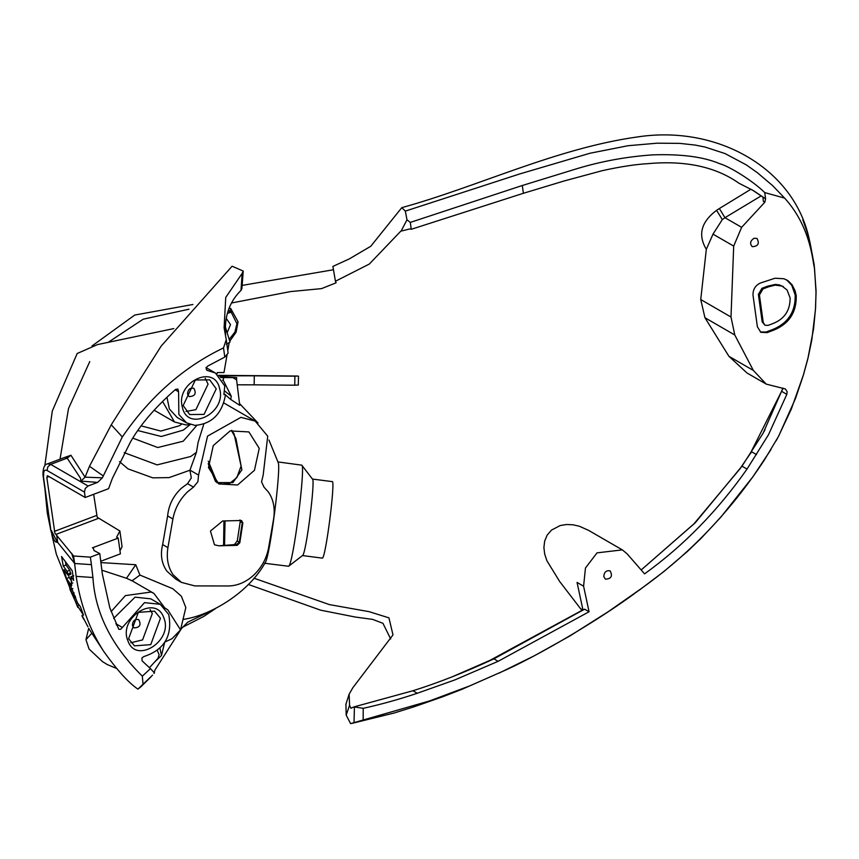 <?xml version="1.0" encoding="UTF-8"?>
<svg xmlns="http://www.w3.org/2000/svg" width="859" height="859" viewBox="0 0 859 859"><rect width="100%" height="100%" fill="white"/><g stroke="black" fill="none" stroke-linecap="round" stroke-linejoin="round"><path stroke-width="1.29" d="M187.509 393.991L189.152 396.6C194.982 396.31 196.571 393.562 193.909 388.354C190.097 387.549 187.96 389.428 187.509 393.991M218.605 375.34L297.665 376.038L294.905 376.178L294.744 385.197L297.504 385.057M294.744 385.197L254.146 384.832L254.307 375.823L294.905 376.178M237.202 384.811L254.146 384.832M254.307 375.823L219.056 375.759M765.594 198.816L753.504 190.687L738.912 183.203C715.719 166.796 685.439 160.279 648.083 163.639C635.628 164.348 620.413 166.678 602.449 170.63L564.234 180.938L523.389 193.286L411.246 229.299L410.291 222.406L522.304 185.501L577.516 168.514C601.783 161.213 626.845 156.66 652.711 154.867C681.219 153.911 703.532 156.843 719.649 163.672C729.903 166.549 753.225 181.174 764.725 192.577L765.594 198.816L764.8 202.241L741.628 227.334L733.693 246.093L730.998 317.025L734.778 334.978L753.343 370.422L766.271 384.123L785.416 388.977L787.145 391.715L786.833 394.356L768.461 434.794L747.019 469.078C717.619 510.922 683.463 545.852 644.572 573.866L627.113 553.83L622.335 549.878L597.026 552.863L585.462 568.003L583.594 586.203L577.065 582.434L582.982 610.083L580.534 608.666L582.026 610.341L583.691 609.772M582.026 610.341L490.07 660.313L452.596 676.656M412.9 690.754C437.779 683.002 464.783 672.372 493.882 658.864L584.614 609.181L589.059 611.758L498.123 661.323L454.873 679.909L417.259 693.277C398.705 699.473 380.687 704.487 363.228 708.321L353.962 706.903L412.9 690.754L417.259 693.277M641.179 569.979L695.21 522.809L741.972 466.158L763.028 433.355L782.979 388.064M740.512 468.187L694.008 523.786L641.179 569.968M583.594 586.203L589.059 611.758M764.8 202.241L763.372 201.403L762.996 197.645M762.953 197.13L752.216 189.946M741.628 227.334L724.942 217.692L722.301 219.593L716.589 210.326L719.37 208.522L724.942 217.692L761.224 195.852M730.998 317.025L700.74 299.533L706.323 249.314L713.002 234.142L722.301 219.593M700.74 299.533L704.949 317.733L734.778 334.978M766.271 384.123L746.954 372.956L728.915 356.302L704.949 317.733M782.989 388.526L750.079 453.906L739.9 468.864M756.5 454.604L751.743 451.855L750.079 453.906M411.246 229.299L409.743 228.956L400.777 231.189L369.316 264.057L335.45 281.237L336.084 282.815L321.567 288.613L290.503 291.588L231.458 303.002M754.03 238.276L757.004 238.426C759.667 243.634 758.078 246.383 752.248 246.673C749.617 243.709 750.218 240.907 754.03 238.276M796.229 295.582C796.647 312.204 789.217 323.693 773.948 330.049L767.098 332.626L760.838 332.293L757.391 326.817L753.021 295.292C752.806 289.666 755.201 285.596 760.226 283.094L774.99 278.23L783.945 278.756L788.014 280.721L792.019 284.705L795.058 290.718L796.229 295.582L795.187 294.97C795.606 311.602 788.175 323.091 772.907 329.437L766.056 332.025L760.333 331.971M786.511 279.809L791.74 285.242L795.187 294.97M761.976 288.302L758.379 294.401L762.191 321.889L764.961 325.228L768.086 325.4L772.134 323.875C784.224 319.376 790.216 310.711 790.108 297.89L787.08 290.031L782.077 286.09L775.237 285.113L768.644 286.788L767.592 286.176L761.976 288.302L763.028 288.903L759.42 295.002L763.232 322.49L764.961 325.228M782.946 286.476L779.328 284.92L775.333 284.426L767.592 286.176M768.644 286.788L763.028 288.903M750.949 189.238L719.37 208.522M706.323 249.314C697.68 234.915 701.094 221.923 716.589 210.326M603.77 576.55C604.221 571.987 606.357 570.108 610.169 570.913C612.832 576.121 611.243 578.869 605.412 579.159L603.77 576.55M580.534 608.666L559.574 581.382L546.829 560.605L544.649 553.883L543.908 547.494L544.66 541.095L547.194 535.082L551.478 530.11L560.154 525.558L566.553 524.505L573.028 524.795L579.363 526.245L588.394 530.261L622.335 549.878M188.948 309.219L143.195 319.194L107.976 342.473M764.725 192.577L784.632 198.107C811.476 227.689 812.56 262.5 814.504 268.008L816.05 292.801L815.449 309.648L811.766 340.196L808.19 357.29L803.348 375.093L791.332 409.056L778.254 436.866L764.317 460.091C730.086 511.996 688.703 555.075 640.18 589.338C598.916 620.638 533.686 658.155 500.518 672.329L469.916 685.826L429.457 700.965L350.59 723.622L346.177 715.128L345.919 704.23L349.13 694.201L352.845 687.715L392.993 634.908L388.934 617.857L369.177 611.683L329.384 604.596L253.974 578.204M349.13 694.201L349.57 705.293L346.177 715.128M353.962 706.903L350.934 708.245L349.57 705.293M132.823 438.144L157.745 447.528L183.235 441.204L196.786 425.42M119.498 461.616L128.034 468.874L152.762 477.84L169.051 477.615L189.936 470.238L196.432 452.339L190.719 456.494L157.133 464.88L124.168 452.639M196.432 452.339L198.096 442.385L203.787 424.131M137.837 430.552L161.299 436.49L183.289 430.112L190.15 424.614M164.992 608.022L167.816 609.869L180.54 629.894L185.823 607.571L181.367 596.232L172.884 588.769L139.942 575.068L132.071 580.813L126.498 578.268L101.824 570.193M180.54 629.894L171.95 638.752L165.046 641.952M154.663 661.978L161.503 655.503L159.957 648.287M91.666 633.362L85.964 639.676L89.057 649.017L102.371 661.527L107.171 664.512L116.427 668.377M312.354 479.043L332.175 481.62C335.762 479.011 325.55 560.036 322.222 558.125L302.4 555.548M301.788 465.159L312.515 479.15C315.468 479.676 306.094 554.248 302.583 555.483L288.635 566.264C293.295 564.631 305.707 465.846 301.788 465.159L277.758 461.906M268.953 440.033L278.198 462.55C281.226 468.295 269.823 557.448 265.163 562.752C248.777 592.119 213.386 613.487 187.627 618.62L188.057 618.523M264.572 563.257L288.635 566.264M811.197 251.29L810.875 248.659C800.663 171.413 719.842 124.168 637.314 136.968C556.213 148.296 477.432 186.843 401.797 207.653L405.341 211.11L519.555 174.001L589.94 153.256L628.058 145.719L657.21 143.185L679.834 143.378L695.285 145.085L705.035 147.039L725.007 153.557L746.138 164.788L757.273 172.616L772.606 185.619L784.632 198.107M814.504 268.008L813.086 259.611M182.752 627.156L203.68 616.494L214.363 609.353L187.713 622.184L181.485 628.552L154.953 670.02L153.933 673.37M248.305 584.431L320.6 610.158L355.325 617.052L372.666 619.393L382.931 623.29L390.673 638.956M140.908 686.749L137.923 689.133C128.453 682.658 117.092 670.127 103.821 651.551C89.626 629.604 80.402 604.532 76.14 576.357L92.933 577.506L91.419 564.642L74.626 563.493L76.14 576.357M74.636 563.418L57.843 542.609L55.771 541.804M93.663 494.312L97.207 517.258L119.884 530.98L116.641 537.186L118.209 538.099L92.418 547.827L93.47 548.429L94.007 550.555L99.784 553.593L90.378 557.147L73.584 555.998L54.912 533.224L46.816 477.379L47.803 475.875L85.213 497.501L84.461 492.1L47.062 470.474L47.857 466.824L50.66 464.375L67.185 458.137L70.932 455.249L63.598 457.826M70.932 455.249L85.062 477.174L102.382 477.819L122.311 436.952L111.262 424.797L89.486 466.276L85.084 477.11M243.226 271.068L241.905 288.517L240.992 290.374L242.163 273.387L243.226 271.068L232.091 266.215L161.17 346.08L111.262 424.797M173.797 328.589L97.615 344.556L77.127 353.532M92.031 345.941L134.745 315.049L192.921 304.483M242.141 285.403L333.464 269.747M335.45 281.237L332.884 266.43L349.366 258.87L370.734 246.297L401.797 207.653M72.875 588.64L70.127 589.822L68.881 583.669L70.309 585.022L77.568 602.964L80.359 606.658L83.57 615.216L77.417 605.82L79.082 605.08M70.127 589.822L77.417 605.82M82.013 615.366L87.972 626.834M88.788 628.563L102.704 649.791M67.013 571.246L68.044 573.962L70.846 573.039L70.588 573.973L69.815 570.333L67.013 571.246L63.233 565.952L61.569 556.525L72.242 570.795L73.649 580.362L70.91 576.636L71.727 585.655L66.433 578.569L64.049 569.592L67.786 574.918L68.044 573.962L67.786 574.918M231.801 430.359L234.067 433.816L241.894 469.809L232.918 482.586L216.769 482.608M216.715 482.575L222.492 484.143L229.761 483.316L236.848 477.615L241.111 466.018L235.957 438.584L231.415 430.477M113.646 618.394L135.056 597.155L150.787 598.841L160.257 604.317L168.751 614.539C172.638 635.875 164.337 649.876 143.85 656.555L141.95 657.93L142.1 660.85L150.432 668.635L142.336 676.151C111.52 645.775 95.059 612.896 92.933 577.506M193.5 487.107L197.892 481.738L198.569 475.102L207.567 436.104L240.917 417.345L255.166 421.082L267.729 436.2L263.165 475.199L261.544 481.835L264.057 487.225L268.448 492.089C273.538 499.637 275.256 508.646 273.581 519.137L268.599 547.795C266.623 558.286 261.78 567.284 254.071 574.811C246.189 582.091 237.632 585.806 228.397 585.967L194.832 585.913L181.421 582.391L173.056 574.682C167.956 567.133 166.249 558.125 167.924 547.645L172.906 518.976C174.871 508.496 179.714 499.487 187.423 491.971L193.5 487.107L187.53 483.66L191.31 477.926L189.936 470.238M187.53 483.66L181.217 488.384C173.207 496.008 168.675 505.189 167.623 515.926L162.641 544.595C160.171 554.581 161.567 563.418 166.839 571.095L175.762 579.116L181.421 582.391M166.947 397.202L169.384 408.97L177.115 417.42L186.586 422.896L178.865 414.446L178.575 391.747L175.139 389.761M224.006 393.841L225.52 394.721C222.084 413.791 211.894 424.013 194.939 425.377L186.586 422.896M205.945 367.534L215.416 373.01L224.779 385.97L223.888 394.474M182.398 407.327C175.053 382.899 214.32 363.121 219.614 388.579C226.948 413.007 187.681 432.786 182.398 407.327M216.243 388.869L209.725 379.85L195.347 380L183.16 405.534L189.667 414.553L204.045 414.392L216.243 388.869M186.027 411.418L195.884 409.679L208.071 384.145L205.194 378.261M127.916 640.782C117.919 618.008 155.747 593.698 163.768 617.739C173.765 640.513 135.937 664.823 127.916 640.782M160.472 618.265L154.566 611.157L138.331 612.37L128.603 638.742L134.509 645.85L150.744 644.637L160.472 618.265M130.869 642.725L142.583 639.912L152.311 613.541L150.035 609.568M111.101 611.629L125.414 595.609L151.087 592.044L153.922 593.419L165.089 608.333M226.282 318.421L230.513 324.595L227.248 332.616M222.481 380.193L223.243 380.215L231.254 396.182L224.51 390.877M84.461 492.1L85.256 488.438L88.069 486.001L97.604 482.393L102.382 477.819M259.235 448.377L254.457 470.281L237.61 484.97L218.809 483.971L208.479 467.521L213.257 445.617L230.105 430.928L248.906 431.927L259.235 448.377M241.014 520.511L242.85 522.916L241.583 520.586M237.159 545.347L239.801 542.813L239.221 542.62L235.645 544.821L237.159 545.347L218.852 545.809L214.503 544.821L210.434 531.045L222.653 520.973L240.96 520.511M242.85 522.916L239.801 542.813M240.219 521.724L237.299 540.794L239.221 542.62L242.27 522.723L240.219 521.724L239.962 519.942M222.363 545.476L235.645 544.821L234.4 544.617L237.309 540.783M225.52 394.721L224.242 394.678M99.784 553.593L102.339 573.952L109.834 607.882L118.8 629.325L120.614 629.293L121.795 628.122L144.527 602.631L160.257 604.317M137.923 689.133L152.548 675.153M232.821 377.563L236.59 379.903L236.633 377.573L220.72 377.595M220.022 376.779L236.633 377.573M225.509 394.947L230.717 399.456L239.747 405.319L236.59 379.903M119.97 550.769L122.075 546.743L119.884 530.98M122.311 436.952C149.981 396.675 183.729 366.986 223.523 347.906L226.261 339.67L228.118 353.113L224.8 357.076L207.631 366.138L206.471 367.448L206.235 369.134L207.073 370.369L215.416 373.01M410.291 222.406L406.983 219.818L401.089 231.114M89.486 466.276L103.112 475.843M142.981 683.796L142.336 676.151M223.523 347.906L224.8 357.076M354.015 722.849L354.413 707.29M363.142 720.132L363.228 708.321M154.534 672.973L150.432 668.635M47.234 475.779L47.803 475.875M178.575 391.747L177.877 389.041L175.526 389.428C155.007 407.52 139.92 425.151 130.278 442.342L112.368 478.356L108.588 488.674L85.213 497.501M55.889 541.943L57.542 541.471L56.619 534.803M57.542 541.471L57.843 542.609M74.626 563.493L73.584 555.998M90.378 557.147L91.419 564.642M240.992 290.374C231.017 300.253 225.831 312.483 225.402 327.043L225.595 336.481M406.983 219.818L405.341 211.11M56.082 542.169L55.953 542.029C54.557 541.696 52.753 537.498 50.552 529.423L42.95 474.651C42.982 467.844 44.518 464.247 47.578 463.871L50.66 464.375L88.069 486.001M97.604 482.393L80.918 481.115L80.456 478.162L67.185 458.137L65.209 457.224L47.578 463.871M80.918 481.115L85.062 477.174M100.836 561.238L120.4 553.851L118.209 538.099M230.717 399.456L231.254 396.182M223.555 377.649L223.243 380.215M215.792 608.365L214.363 609.353M226.411 344.362L230.019 342.065L225.402 327.043M226.261 339.67L224.102 327.784L225.734 297.429L242.163 273.387M227.173 354.219L223.984 372.559L217.273 372.548L217.016 374.052M229.203 342.569L227.785 350.697M229.224 308.08L230.695 308.467L238.061 321.792L236.107 332.143L229.782 341.184M227.399 313.32L231.211 312.247L236.912 323.66L234.958 332.014L229.256 339.316M228.548 309.648L230.341 312.118M230.942 312.096L230.373 308.317M126.498 578.268L135.754 564.728L139.942 575.068M100.965 562.602L135.754 564.728M190.43 424.571L186.038 424.958L174.484 421.973L162.555 401.443M157.347 650.607L159.119 654.741L158.013 658.295L149.423 667.722M83.71 619.242L82.26 616.418M75.162 595.953L74.046 596.286L72.747 593.655L74.164 597.295L72.747 593.655M74.164 597.295L75.624 597.23M81.949 615.806L83.624 619.114M66.433 578.569L69.214 577.506L68.505 575.015M69.815 570.333L66.057 565.039L63.233 565.952M66.057 565.039L65.434 561.915M73.734 575.798L70.91 576.636M71.769 581.371L69.214 577.506M72.811 593.623L73.949 592.764L72.768 593.623M73.015 593.891L74.11 593.182M224.543 545.358L225.047 520.908M217.263 482.79L208.286 461.176M181.485 628.552L180.841 628.67M183.042 619.511L187.627 618.62M141.187 425.881L160.837 431.068L179.381 425.763L181.249 424.507M132.35 625.298C132.801 620.724 134.938 618.845 138.75 619.661C141.413 624.869 139.824 627.618 133.993 627.908L132.35 625.298M491.531 659.959L490.07 660.313M493.882 658.864L498.123 661.323M747.019 469.078L741.972 466.158M713.002 234.142L733.693 246.093M728.915 356.302L753.343 370.422M786.833 394.356L782.012 391.564M773.948 330.049L772.907 329.437M767.098 332.626L766.056 332.025M759.42 295.002L758.379 294.401M763.232 322.49L762.191 321.889M50.67 528.8L43.079 474.028M167.623 515.926L172.906 518.976M98.216 518.46L55.932 534.416M218.852 545.809L234.4 544.617M522.304 185.501L523.389 193.286M54.31 531.41L96.605 515.454M418.322 704.67L413.931 706.828L442.149 696.971L461.788 689.38L500.518 672.329M499.09 673.102L534.749 655.567L569.753 636.047L608.451 611.554L640.18 589.338M46.816 477.379L48.984 476.552M162.641 544.595L167.924 547.645M47.062 470.474C44.453 469.411 43.326 471.108 43.68 475.564M51.282 530.325L57.22 542.008M57.628 541.825L56.662 534.889M228.365 310.185L229.879 312.354M231.211 312.247L230.695 308.467M236.107 332.143L234.958 332.014M236.912 323.66L238.061 321.792M206.557 369.896L207.749 370.583M116.448 625.008L116.749 624.225L115.868 623.709M116.749 624.225L122.107 627.317M83.559 618.212L81.97 615.796M72.811 582.95L70.019 583.97M75.248 596.189L74.121 596.511M198.569 475.102L189.957 470.12M298.309 385.133L298.47 376.124M765.025 429.715L763.844 431.894M782.431 286.165L783.472 286.766M89.765 361.585L68.516 408.519L60.023 459.178M71.641 553.196L74.465 562.334M161.503 655.503L164.595 642.661M88.681 628.348L85.964 639.676M814.182 264.701L810.338 244.267C809.618 239.79 807.106 231.597 802.778 219.711M77.224 353.393L52.281 411.064L44.818 465.825M44.904 488.707L47.309 513.113L50.316 527.727M51.787 534.448L56.35 554.248L77.793 607.41M214.514 544.81L218.068 545.615M771.006 449.515L752.742 477.003L720.776 517.236L700.998 538.432L687.318 551.553L663.867 571.568L638.709 590.584M814.192 264.808L816.05 290.535L815.578 307.855L813.559 328.933L807.75 359.234L803.337 375.297L795.531 398.404L778.716 435.996M777.642 437.993L776.042 440.892M351.803 723.418L393.991 713.056L413.931 706.828M140.822 686.835L150.873 676.989M70.889 574.22L68.086 575.154M74.389 597.585L75.678 597.37M223.576 545.411L223.941 520.941M215.609 481.652L208.2 463.699M131.277 580.33L153.922 593.419M239.532 403.558L258.011 422.972M174.484 421.973L154.137 410.205M255.166 421.082L223.855 402.978"/></g></svg>
